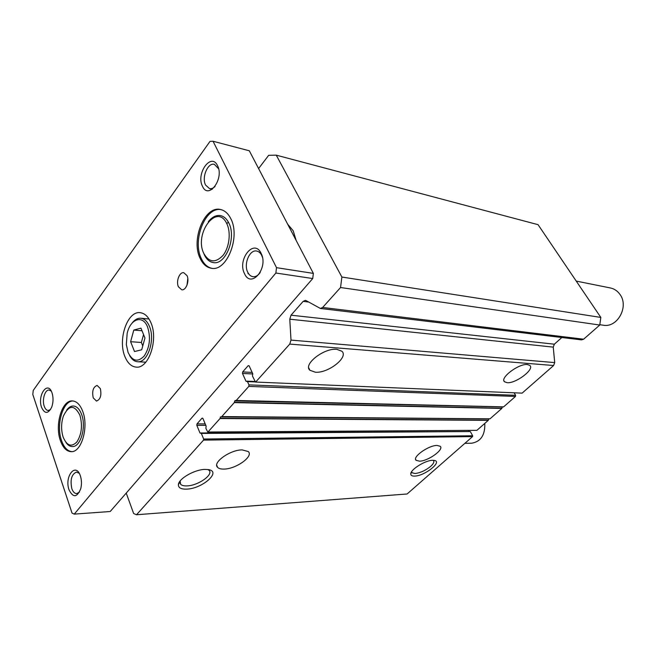 <?xml version="1.0" encoding="UTF-8"?>
<svg xmlns="http://www.w3.org/2000/svg" width="656" height="656" viewBox="0 0 656 656"><rect width="100%" height="100%" fill="white"/><g stroke="black" fill="none" stroke-linecap="round" stroke-linejoin="round"><path stroke-width="0.98" d="M527.432 364.547C518.871 363.35 499.487 377.995 504.497 381.759L507.154 382.694C515.772 383.645 534.738 369.385 529.9 365.466L527.432 364.547M437.06 445.44C428.589 445.252 411.919 457.175 416.125 460.332L419.479 461.176C427.999 461.193 444.309 449.557 440.233 446.293L437.06 445.44M296.184 240.506L293.175 230.764L287.664 224.188M186.698 489.122C181.04 489.319 178.276 487.802 178.407 484.579C178.662 478.659 194.578 469.54 204.91 469.409L208.469 469.622C221.826 471.566 202.409 488.712 186.698 489.122M180.113 481.004L180.638 484.292C181.843 485.497 184 486.03 187.083 485.883C198.325 485.612 214.094 474.37 208.92 470.213L207.927 469.532M224.114 469.073C221.072 469.179 218.924 468.63 217.661 467.425C211.904 462.841 230.117 449.737 242.171 449.901L248.28 451.558C253.864 456.248 236.193 468.974 224.114 469.073M411.64 471.689L412.05 472.771L415.1 473.517C420.389 472.853 425.588 470.459 430.705 466.326C433.591 463.694 434.493 461.75 433.419 460.479L433.19 460.299M414.764 476.092C412.083 476.215 410.754 475.469 410.779 473.87C410.541 469.499 425.285 460.299 432.583 460.307L434.215 460.397C442.931 461.48 424.899 475.912 414.764 476.092M315.331 372.206L309.927 370.279C302.695 364.498 324.097 347.713 336.856 349.345L341.891 351.247C348.902 357.217 328.115 373.461 315.331 372.206M205.804 425.35L196.816 425.342L200.006 433.026L201.335 433.427L203.663 439.028L203.532 440.119L136.522 514.747L133.652 513.541L126.223 493.082M196.816 425.342L196.989 423.899L205.197 423.907M202.753 418.192L202.007 418.184L196.989 423.899M202.007 418.184L202.893 418.43L206.132 426.138L205.869 428.335L207.755 432.017L476.912 430.336L488.277 420.348L220.031 418.536L208.124 431.828M488.859 418.872L220.449 416.913L220.031 418.536M220.449 416.913L489.835 418.881L221.671 416.576L490.032 418.807L501.824 408.442L234.299 402.595L221.867 416.478M234.725 400.939L502.529 406.925L234.725 400.939L234.299 402.595M252.798 373.961L242.474 373.444L246.016 381.267L247.484 381.595L248.977 384.883L248.788 386.409L236.193 400.48L235.069 400.562M242.474 373.444L242.663 371.927L252.142 372.411M249.059 365.72L248.165 365.671L242.663 371.927M248.165 365.671L249.141 365.868L252.74 373.707L252.453 376.011L255.479 382.054L522.119 393.133L553.607 365.523L289.763 344.08L255.815 381.89M291.002 340.095L554.705 362.596L553.254 347.122L289.78 319.193L291.002 340.095L289.763 344.08M289.78 319.193L291.01 315.192L554.353 344.195L561.839 337.512M308.656 302.047L303.154 301.358L291.01 315.192M303.154 301.358L305.36 300.366L306.114 300.62L320.39 308.459L322.645 307.459L583.619 339.201L599.764 325.048L340.554 287.517L322.645 307.459M258.603 168.559L268.665 155.308L276.266 155.16L341.874 277.037L340.554 287.517M203.663 439.028L472.664 435.764L472.558 436.593L407.105 493.984L136.522 514.747M472.664 435.764L470.295 431.55L201.335 433.427M468.958 431.213L468.573 430.525M236.193 400.48L503.611 406.868L515.477 396.445L248.788 386.409M599.764 325.048L600.822 317.43L341.874 277.037M600.822 317.43L538.068 224.68L276.266 155.16M583.619 339.201L581.552 339.882L320.39 308.459M554.353 344.195L553.254 347.122M554.705 362.596L553.607 365.523M522.119 393.133L255.479 382.054M515.477 396.445L515.624 395.306L514.206 392.936M503.611 406.868L502.529 406.925M501.824 408.442L502.209 407.212M488.277 420.348L488.654 419.127M476.912 430.336L207.755 432.017M200.81 432.976L470.295 431.55M178.965 482.824L178.481 484.177M63.14 437.076C66.83 445.809 71.414 447.441 76.875 441.972C81.68 434.346 82.689 425.432 79.909 415.223C74.374 404.473 68.847 404.793 63.345 416.175C61.188 422.899 61.049 429.623 62.91 436.363L63.14 437.076M81.631 414.485C86.477 426.966 80.59 447.154 72.406 446.564C69.979 446.556 67.83 445.178 65.969 442.439C67.83 445.178 69.979 446.556 72.406 446.564C80.59 447.154 86.477 426.966 81.631 414.485C79.581 409.049 76.785 406.22 73.251 406.007C76.785 406.22 79.581 409.049 81.631 414.485M484.792 423.407C485.178 435.026 480.815 441.627 471.713 443.21L464.842 443.358M66.65 410.115C68.634 407.392 70.832 406.015 73.251 406.007C70.832 406.015 68.634 407.392 66.65 410.115M203.901 253.618C193.676 233.766 217.046 202.31 226.828 223.737C231.15 232.445 229.346 247.46 223.048 255.364C215.537 263.187 209.149 262.605 203.901 253.618M228.796 222.942C226.705 218.784 223.95 216.341 220.514 215.611C216.095 214.922 212.011 216.98 208.264 221.794C212.011 216.98 216.095 214.922 220.514 215.611C223.95 216.341 226.705 218.784 228.796 222.942C236.759 237.595 225.508 265.549 213.167 262.548C225.508 265.549 236.759 237.595 228.796 222.942M203.467 252.626L204.328 254.782C206.484 259.292 209.428 261.883 213.167 262.548C209.428 261.883 206.484 259.292 204.328 254.782L203.467 252.626M226.796 223.655L228.37 222.113L226.796 223.655M599.805 324.712L603.184 325.196C617.378 328.139 629.301 306.508 619.912 294.339C617.452 290.92 614.278 288.788 610.392 287.959L576.23 281.088M79.442 492.115L76.744 493.599C74.645 493.574 72.996 491.918 71.824 488.638C70.036 479.733 71.586 474.214 76.473 472.082L79.204 473.304M215.061 186.435C213.249 188.247 211.404 188.969 209.518 188.6L205.582 185.058C201.449 177.456 207.837 162.262 214.381 164.361L218.612 168.797M50.561 409.508L48.282 410.484C46.543 410.369 45.198 408.959 44.231 406.244C41.902 399.906 44.936 389.59 49.036 390.033L51.242 391.099M260.194 272.543C258.046 275.594 255.635 276.971 252.945 276.684C250.772 276.324 249.05 274.872 247.779 272.33C243.417 264.229 249.551 249.362 256.668 251.051C258.743 251.445 260.399 252.847 261.646 255.274L262.425 257.234M80.376 475.895C75.85 461.734 64.157 476.469 69.044 489.852C73.144 498.002 77.055 497.609 80.762 488.654C81.746 484.595 81.688 480.577 80.606 476.625L80.376 475.895M217.513 165.632C211.191 151.962 195.718 173.651 202.474 186.288C208.452 200.244 224.508 178.621 217.513 165.632M52.045 392.969C47.913 379.996 37.097 395.166 41.566 407.368C44.747 414.108 48.126 414.034 51.717 407.138C53.275 402.62 53.439 398.077 52.218 393.51L52.045 392.969M261.08 253.282C254.028 238.087 237.005 259.546 244.524 273.675C251.174 289.14 268.878 267.837 261.08 253.282M150.905 322.695C148.256 316.594 144.705 313.256 140.236 312.691C127.469 310.608 117.58 339.554 124.911 356.569C127.6 363.145 131.356 366.663 136.202 367.122C148.674 368.902 158.596 339.521 150.905 322.695M187.796 278.579L187.017 285.13M187.017 275.627L183.778 272.707C179.465 271.789 175.824 281.465 178.432 286.811L181.737 289.788C186.017 290.665 189.658 280.957 187.017 275.627M100.335 388.598L97.113 385.433C93.168 386.966 91.873 391.115 93.226 397.864L96.498 401.078C100.425 399.504 101.705 395.347 100.335 388.598M72.914 400.964C62.73 400.923 55.883 425.252 61.549 440.627C63.976 447.449 67.412 451.123 71.857 451.64M82.771 411.492C80.212 404.736 76.736 401.21 72.34 400.923C61.943 400.012 54.596 424.899 60.409 440.635C62.976 447.802 66.6 451.484 71.283 451.681C81.492 452.394 88.855 427.089 82.771 411.492M221.08 209.649C205.377 206.394 192.019 240.44 201.359 258.653C203.918 264.089 207.435 267.312 211.904 268.329M230.756 218.612C228.157 213.471 224.737 210.437 220.49 209.518C204.664 205.32 190.666 239.94 200.178 258.472C202.868 264.171 206.583 267.435 211.306 268.255C226.689 271.961 240.76 236.931 230.756 218.612M213.044 141.253L249.313 150.782L313.363 273.388L312.723 278.546L110.208 511.516L74.259 514.115L72.029 513.099L32.8 394.453L33.243 390.427L210.027 141.36L213.044 141.253L276.52 267.673L275.864 273.019L74.259 514.115M247.943 273.577L248.534 273.65M312.723 278.546L275.864 273.019M313.363 273.388L276.52 267.673M128.084 352.436C132.463 361.333 137.834 362.522 144.205 356.019C149.789 347.286 150.905 337.619 147.575 327.032C142.795 314.396 130.224 318.775 127.149 333.543L126.329 344.572L128.084 352.436M131.963 323.252C134.636 319.693 137.588 318.021 140.819 318.234C144.427 318.677 147.288 321.358 149.404 326.27C155.538 339.734 147.6 363.178 137.596 361.735C134.365 361.464 131.692 359.365 129.576 355.454M141.704 349.779L144.96 338.012L140.95 328.139L133.791 330.075L130.61 341.702L134.513 351.534L141.704 349.779M143.557 334.568L141.376 342.481L142.762 345.933M141.376 342.481L130.61 341.702M142.008 330.747L133.791 330.075M472.558 436.593L203.532 440.119M200.006 433.026L200.613 433.026M246.016 381.267L246.59 381.292M488.4 420.143L220.154 418.266M501.947 408.237L234.43 402.317M515.624 395.306L248.977 384.883M235.98 400.578L503.414 406.95M255.2 381.923L247.484 381.595M503.964 380.865L504.497 381.759M415.633 459.397L416.125 460.332M179.9 481.898L178.407 484.579M217.661 467.425L216.734 465.202M411.533 471.853L410.779 473.87M309.927 370.279L308.722 367.836M179.687 481.594L179.834 482.012M179.875 482.135L180.638 484.292M411.656 471.951L412.05 472.771M254.971 381.505L246.951 381.161M209.518 188.6L212.339 189.215M137.596 361.735L145.804 362.186M140.819 318.234L149.01 318.996"/></g></svg>
